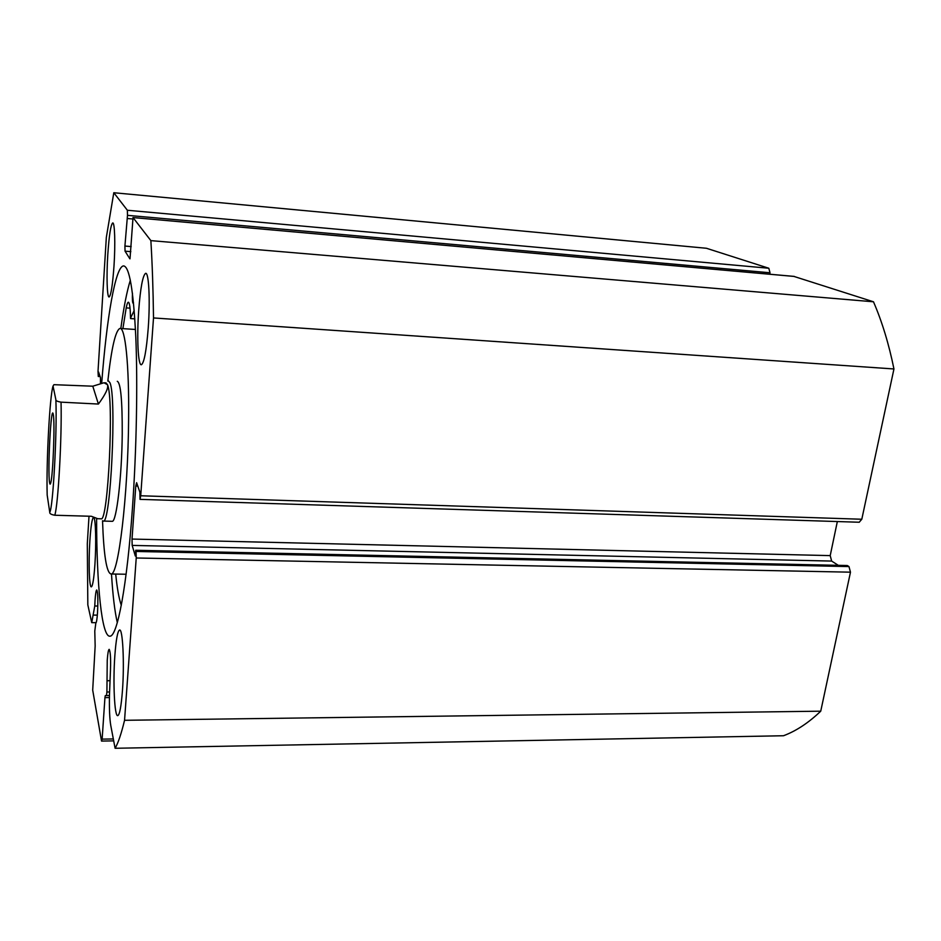 <?xml version="1.0" encoding="UTF-8"?>
<svg xmlns="http://www.w3.org/2000/svg" width="941" height="941" viewBox="0 0 941 941"><rect width="100%" height="100%" fill="white"/><g stroke="black" fill="none" stroke-linecap="round" stroke-linejoin="round"><path stroke-width="1.41" d="M97.817 606.028L94.77 606.004L95.041 600.44C95.488 593.912 96.053 590.419 96.723 589.96C97.876 592.007 98.146 599.57 97.523 612.638C97.064 619.143 96.511 622.601 95.841 623.024L94.782 631.082L95.159 645.973L92.7 690.129L101.534 741.085L102.134 739.132L113.32 738.944M136.233 557.989L136.069 551.461L848.97 566.576L850.476 572.175L136.233 557.989L124.553 720.3C121.307 733.721 118.166 743.049 115.096 748.271L110.756 725.405C109.65 718.9 109.227 708.949 109.462 695.54L110.262 675.144C110.967 660.347 110.603 651.748 109.156 649.337C108.368 649.808 107.733 653.454 107.239 660.276L106.909 692.011L109.532 691.988M109.768 680.708L107.156 680.731M120.824 328.503C123.706 307.472 126.882 291.369 130.34 280.183M101.71 382.999C106.674 318.364 115.367 266.668 123.447 265.927C129.34 266.032 133.457 289.852 135.81 337.396C137.774 384.293 136.504 450.563 132.446 508.14C127.023 585.996 117.343 636.434 110.015 636.175C101.699 637.504 96.664 584.89 96.594 518.597M138.68 310.73C140.432 287.958 142.738 275.49 145.608 273.325C148.843 272.055 150.301 300.438 148.231 328.103C146.408 350.817 144.114 363.038 141.373 364.743C138.045 365.708 136.739 337.56 138.68 310.73M107.792 254.576C109.121 235.321 110.756 224.781 112.697 222.946C114.755 222.076 115.461 243.931 114.002 265.868C112.614 285.111 110.991 295.486 109.132 296.991C107.039 297.674 106.392 275.984 107.792 254.576M114.849 655.654C116.025 639.739 117.59 631.199 119.542 630.023C122.742 628.176 124.53 663.111 122.448 690.623C121.236 706.338 119.683 714.678 117.801 715.642C114.484 717.018 112.885 682.237 114.849 655.654M93.794 517.562C95.676 518.691 96.335 543.392 94.947 564.035C93.947 578.35 92.759 585.961 91.371 586.866C89.242 587.807 88.466 562.059 89.877 540.687C90.854 526.278 92.053 518.526 93.488 517.432L93.488 517.432M127.494 215.336L127.364 210.255L113.802 192.729L706.456 248.271L768.809 268.244L770.02 272.761L127.494 215.336L124.918 246.048L131.187 246.577M769.75 274.231L770.02 272.761M793.91 276.407L873.483 301.79C882.07 321.669 888.892 344.065 893.95 368.966L861.803 519.244L859.192 522.243M830.209 555.613L831.644 561.071L132.175 545.404L132.022 539.064L830.209 555.613L837.337 521.549M838.302 565.329L831.644 561.071M848.97 566.576L847.312 565.529L135.716 550.273L136.069 551.461M850.476 572.175L820.74 711.184C808.542 722.841 796.133 731.028 783.488 735.744L115.096 748.271M109.415 697.587L104.945 697.622L102.134 739.132M104.945 697.622L105.298 695.587L109.462 695.552L105.298 695.587L109.462 695.552L106.486 695.575L106.909 692.011M132.175 545.404L135.304 556.013L135.716 550.273M137.786 486.085L135.775 486.015L132.022 539.064M135.775 486.015L136.621 482.686L139.88 492.167L140.021 499.365L140.715 495.766L861.803 519.244M794.404 276.454L133.022 217.571L150.866 240.625C152.254 263.209 153.136 288.993 153.512 317.94L140.715 495.766M133.022 217.571L130.011 258.834M130.846 251.647L125.047 251.165L129.87 258.822M125.047 251.165L124.918 246.048M113.802 192.729L106.333 237.403L98.017 371.283L98.287 376.494L100.146 376.6M100.452 383.281L100.452 377.494L98.558 372.001L98.287 376.494M96.135 622.683L91.736 622.648L87.831 604.887L87.301 543.804L89.007 516.209M91.736 622.648L94.77 606.004M153.512 317.94L893.95 368.966M820.74 711.184L124.553 720.3M873.483 301.79L150.866 240.625M113.696 740.873L101.534 741.085M127.282 218.5L132.54 218.971M117.307 622.636C114.708 611.297 112.767 595.077 111.497 573.998M49.579 482.592C47.438 471.218 51.132 402.03 53.261 414.428L53.284 414.546C55.013 421.662 53.096 474.546 50.814 482.627C50.32 484.662 49.908 484.65 49.579 482.592M100.887 518.809L101.099 518.809C108.097 522.678 114.143 398.372 107.509 384.728L106.027 382.881L104.722 382.799M111.955 521.302L103.275 521.067C110.615 525.102 116.872 396.655 109.909 382.681L108.356 380.799M55.872 399.69L53.037 386.069L53.943 384.681L92.783 386.198L103.969 382.764L107.509 384.728C108.568 387.927 105.533 394.373 98.405 404.054L61.047 402.148C61.988 437.471 58.166 505.223 54.79 515.245C51.179 514.598 49.508 513.61 49.755 512.304C53.025 507.999 57.213 432.342 55.872 399.69C55.637 400.701 57.354 401.525 61.047 402.148M97.758 518.714L91.383 516.28L54.79 515.245M53.037 386.069C49.732 395.902 46.215 462.584 47.179 495.072L49.755 512.304M92.783 386.198L98.405 404.054M134.21 310.483L130.505 318.152C130.305 307.813 129.587 302.496 128.329 302.202C127.635 302.32 126.929 304.225 126.2 307.895L122.895 328.644M115.696 574.069C117.131 588.348 119.001 598.747 121.295 605.275M133.516 302.755L133.128 303.331C132.458 302.802 132.234 299.403 132.434 293.145M126.2 307.895L130.023 308.166M112.202 521.314C116.437 522.443 121.907 476.534 122.236 433.542C122.33 400.16 120.671 382.752 117.272 381.293M102.534 520.738C103.71 554.978 106.521 572.728 110.979 573.986C118.26 576.504 128.082 495.813 128.611 419.074C129.235 364.285 125.188 326.845 119.883 328.444C115.472 330.62 111.45 348.17 107.827 381.081M127.364 210.255L768.809 268.244M97.346 615.12L93.641 615.085M130.599 318.529L134.822 318.811M123.447 265.927L124.118 265.974M794.122 276.395L132.963 217.536M140.021 499.365L859.298 522.243M101.099 518.809L97.241 518.703M130.564 318.587L134.834 318.87M126.106 574.245L110.979 573.986M135.445 329.468L120.319 328.468"/></g></svg>
